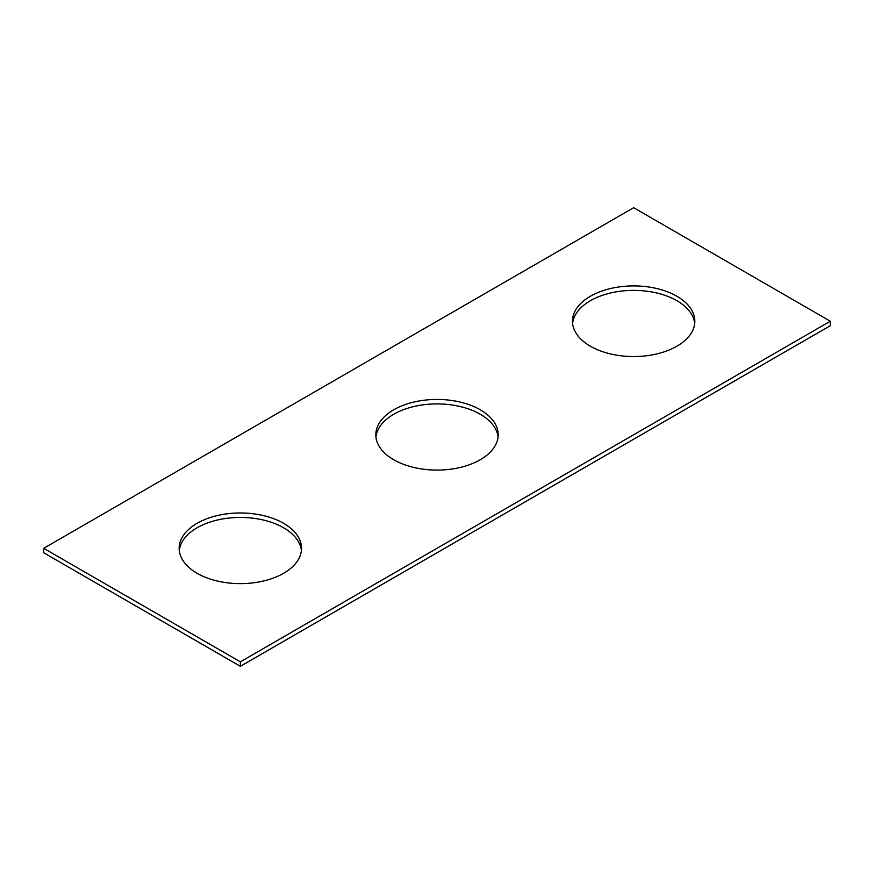 <?xml version="1.0" encoding="UTF-8"?>
<svg xmlns="http://www.w3.org/2000/svg" width="874" height="874" viewBox="0 0 874 874"><rect width="100%" height="100%" fill="white"/><g stroke="black" fill="none" stroke-linecap="round" stroke-linejoin="round"><path stroke-width="1.31" d="M830.3 321.228L633.65 207.695L43.7 548.304L43.7 552.772L240.35 666.305L830.3 325.696L830.3 321.228L240.35 661.837L240.35 666.305M43.7 548.304L240.35 661.837M393.737 459.746A61.18 35.321 0 0 0 460.412 467.404A61.18 35.321 0 0 0 498.18 434.76A61.18 35.321 0 0 0 437 399.44A61.18 35.321 0 0 0 375.82 434.76A61.18 35.321 0 0 0 393.737 459.746M498.06 437A61.18 35.321 0 0 0 437 403.908A61.18 35.321 0 0 0 375.94 437M590.387 346.213A61.18 35.321 0 0 0 657.062 353.861A61.18 35.321 0 0 0 694.83 321.228A61.18 35.321 0 0 0 633.65 285.907A61.18 35.321 0 0 0 572.47 321.228A61.18 35.321 0 0 0 590.387 346.213M694.71 323.467A61.18 35.321 0 0 0 633.65 290.376A61.18 35.321 0 0 0 572.59 323.467M197.087 573.278A61.18 35.321 180 0 1 179.17 548.304A61.18 35.321 180 0 1 240.35 512.972A61.18 35.321 180 0 1 301.53 548.304A61.18 35.321 180 0 1 263.762 580.937A61.18 35.321 180 0 1 197.087 573.278M179.29 550.533A61.18 35.321 180 0 1 240.35 517.441A61.18 35.321 180 0 1 301.41 550.533"/></g></svg>
